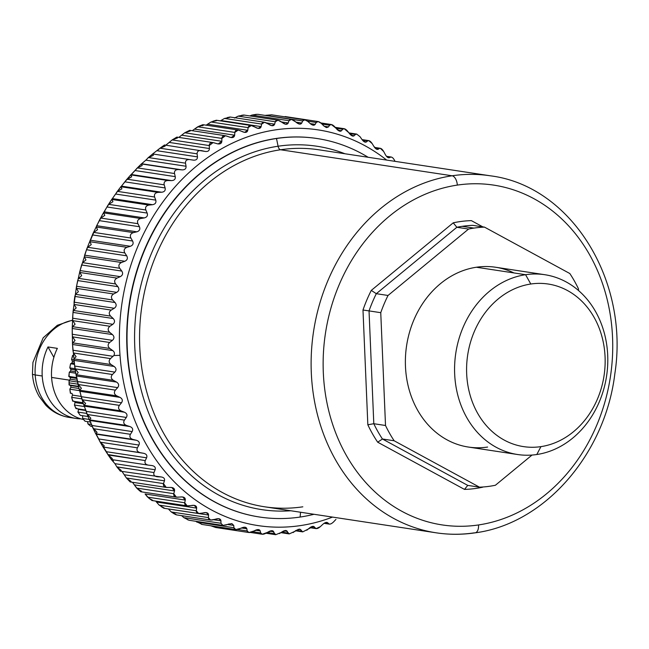 <?xml version="1.0" encoding="UTF-8"?>
<svg xmlns="http://www.w3.org/2000/svg" width="649" height="649" viewBox="0 0 649 649"><rect width="100%" height="100%" fill="white"/><g stroke="black" fill="none" stroke-linecap="round" stroke-linejoin="round"><path stroke-width="0.97" d="M71.585 359.53L72.428 361.242A57.428 48.164 98.6 0 0 72.015 362.937L70.563 363.756A60.041 50.354 98.6 0 0 69.816 367.91L70.871 369.289A57.428 48.164 98.6 0 0 70.668 371.017L69.297 372.226A60.041 50.354 98.6 0 0 69.054 376.436L70.287 377.45A57.428 48.164 98.6 0 0 70.295 379.178L69.062 380.76A60.041 50.354 98.6 0 0 69.159 382.845A60.041 50.354 98.6 0 0 69.321 384.938L78.488 386.325L69.321 384.938L78.594 386.763L70.692 385.563A57.428 48.164 98.6 0 0 70.903 387.266L79.016 388.5L70.903 387.266L69.849 389.189L79.559 390.657L69.849 389.189A60.041 50.354 98.6 0 0 70.611 393.245L72.071 393.472A57.428 48.164 98.6 0 0 72.485 395.103L81.255 396.434L72.485 395.103L71.658 397.334L81.855 398.875L71.658 397.334A60.041 50.354 98.6 0 0 72.907 401.187L83.048 402.729L72.907 401.187A60.041 50.354 -81.4 0 1 71.658 397.334L72.485 395.103A57.428 48.164 -81.4 0 1 72.071 393.472L70.611 393.245A60.041 50.354 -81.4 0 1 69.849 389.189L70.903 387.266A57.428 48.164 -81.4 0 1 70.692 385.563L69.321 384.938A60.041 50.354 -81.4 0 1 69.159 382.845L77.994 384.184L69.159 382.845A60.041 50.354 -81.4 0 1 69.062 380.76L77.531 382.05L69.062 380.76L70.295 379.178L77.328 380.249L70.295 379.178A57.428 48.164 -81.4 0 1 70.287 377.45L77.069 378.481L70.287 377.45L69.054 376.436L76.882 377.621L69.054 376.436A60.041 50.354 -81.4 0 1 69.297 372.226L75.771 373.207L69.297 372.226L70.668 371.017L75.527 371.755L70.668 371.017A57.428 48.164 -81.4 0 1 70.871 369.289L75.219 369.946L70.871 369.289L69.816 367.91L75.033 368.697L69.816 367.91A60.041 50.354 -81.4 0 1 70.563 363.756L74.586 364.365L70.563 363.756L72.015 362.937L74.497 363.31L72.015 362.937A57.428 48.164 -81.4 0 1 72.428 361.242L74.213 361.517L72.428 361.242L71.585 359.53L73.816 359.871L71.585 359.53A60.041 50.354 -81.4 0 1 72.826 355.514L73.507 355.19L72.826 355.514A60.041 50.354 98.6 0 0 71.585 359.53L72.574 355.409M89.156 419.441L82.674 418.459L82.626 415.701L82.674 418.459L89.156 419.441M80.273 415.344L87.972 416.512L80.273 415.344A60.041 50.354 -81.4 0 1 78.131 412.115L86.779 413.429L78.131 412.115L78.424 409.414L85.968 410.557L78.424 409.414A57.428 48.164 -81.4 0 1 78.131 408.902A57.428 48.164 98.6 0 0 78.424 409.414L78.131 412.115A60.041 50.354 98.6 0 0 80.273 415.344L77.815 411.904M76.144 408.602L85.855 410.079L76.144 408.602A60.041 50.354 -81.4 0 1 74.432 405.025L84.581 406.566L74.432 405.025L75.008 402.542L83.397 403.808L75.008 402.542A57.428 48.164 -81.4 0 1 74.57 401.439A57.428 48.164 98.6 0 0 75.008 402.542L74.432 405.025A60.041 50.354 98.6 0 0 76.144 408.602L76.817 408.164M90.828 426.263L92.28 426.482L90.828 426.263A60.041 50.354 -81.4 0 1 87.972 423.927L91.687 424.487L87.972 423.927L87.485 421.615L87.972 423.927A60.041 50.354 98.6 0 0 90.828 426.263L90.544 426.044M85.197 421.266L90.844 422.126L85.197 421.266A60.041 50.354 -81.4 0 1 82.674 418.459A60.041 50.354 98.6 0 0 85.197 421.266L84.938 420.998M69.062 384.938L69.062 380.76M69.054 376.436L69.565 377.061M68.778 376.477L69.297 372.226M69.816 367.91L70.563 363.756M73.507 355.19L72.826 355.514M84.97 421.177L82.674 418.459M75.901 408.513L74.432 405.025M72.907 401.187L73.588 401.017M72.656 401.114L71.658 397.334M70.36 393.205L69.849 389.189M70.611 393.245L71.268 393.351M69.321 384.938L69.922 385.303M90.633 426.19L87.972 423.927M271.509 114.816L265.238 115.433L302.669 120.949L301.769 123.018L299.497 124.097L291.458 119.408L288.992 120.722L288.213 122.961L285.698 124.267L277.991 120.203L275.29 121.761L274.649 124.162L271.882 125.711L264.573 122.255L261.636 124.073L261.141 126.612L258.132 128.421L251.293 125.541L248.121 127.626L247.78 130.303L244.527 132.38L238.232 130.043L234.833 132.42L234.654 135.203L231.166 137.564L225.463 135.738L221.844 138.407L221.844 141.295L218.121 143.948L213.075 142.585L209.246 145.563L209.424 148.532C209.303 150.852 207.85 151.817 205.06 151.412L164.505 144.995L165.154 146.09L159.743 148.394L164.448 145.011L164.862 145.311L164.457 145.003L164.862 145.311M257.734 114.297L251.893 115.092L249.849 115.936L251.893 115.092L288.992 120.722L251.893 115.092L256.387 114.313M244.121 115.165L238.183 116.13L234.443 118.061L238.183 116.13L275.29 121.761L238.183 116.13L243.91 115.035L277.991 120.203M229.6 117.437L224.53 118.443L220.944 120.519L261.141 126.612L220.944 120.519L224.53 118.443L261.636 124.073L224.53 118.443L229.6 117.437M216.028 120.527L211.022 122.004L207.583 124.202L247.78 130.303L207.583 124.202L211.022 122.004L248.121 127.626L211.022 122.004L216.75 120.6M203.332 125.192L202.642 124.868L203.332 125.192L198.959 126.206L194.457 129.11L234.654 135.203L194.457 129.11L197.726 126.79L234.833 132.42L197.726 126.79L203.332 125.192L202.642 124.868L202.829 125.833M189.532 130.417L190.206 130.993L184.746 132.777L178.832 137.393L181.647 135.195L221.844 141.295L181.647 135.195L184.746 132.777L221.844 138.407L184.746 132.777L190.206 130.993L189.532 130.417L189.808 131.163M225.463 135.738L189.711 130.319L184.746 132.777M213.075 142.585L176.885 137.101L177.453 137.977L176.812 137.117L172.139 139.933L165.811 145.189L169.227 142.431L209.424 148.532L169.227 142.431L172.139 139.933L209.246 145.563L172.139 139.933L177.453 137.977L172.139 139.933M148.402 157.553L185.5 163.175L148.402 157.553L145.855 160.157L148.402 157.553L153.375 155.289L152.645 153.951L160.003 148.207L157.269 150.771L197.466 156.871C197.499 159.265 196.103 160.352 193.288 160.133L152.645 153.951L153.375 155.289L147.826 158.015L152.645 153.951L189.751 159.581C186.75 159.378 185.338 160.579 185.5 163.175L186.052 166.258C186.231 168.708 184.916 169.916 182.093 169.884L178.524 169.567C175.514 169.567 174.183 170.89 174.508 173.534L175.254 176.642C175.587 179.124 174.346 180.446 171.531 180.609L167.945 180.519C164.943 180.722 163.694 182.158 164.189 184.835L165.13 187.95C165.625 190.465 164.465 191.893 161.666 192.234L158.088 192.38C155.103 192.777 153.951 194.319 154.616 197.012L155.752 200.119C156.401 202.642 155.338 204.167 152.564 204.695L149.002 205.076C146.057 205.668 145.003 207.307 145.83 209.992L147.169 213.075C147.972 215.59 147.015 217.204 144.281 217.918L140.752 218.518C137.856 219.297 136.907 221.025 137.904 223.694L139.438 226.728C140.403 229.235 139.551 230.922 136.874 231.807L133.386 232.626C130.546 233.599 129.711 235.4 130.887 238.029L132.607 241.014C133.726 243.48 132.988 245.233 130.376 246.287L126.953 247.326C124.186 248.47 123.472 250.336 124.811 252.923L126.717 255.82C127.999 258.237 127.366 260.054 124.827 261.263L121.493 262.512C118.799 263.827 118.207 265.749 119.708 268.272L121.801 271.071C123.237 273.432 122.726 275.29 120.276 276.652L117.031 278.096C114.435 279.581 113.973 281.536 115.627 283.978L117.899 286.671C119.481 288.951 119.1 290.849 116.739 292.35L113.599 293.989C111.109 295.62 110.776 297.607 112.585 299.952L115.027 302.523C116.755 304.714 116.495 306.628 114.248 308.267L111.222 310.084C108.845 311.853 108.643 313.856 110.606 316.104L113.202 318.521C115.068 320.606 114.938 322.537 112.804 324.305L109.908 326.277C107.653 328.175 107.588 330.187 109.689 332.312L112.439 334.576C114.435 336.555 114.435 338.478 112.423 340.352L109.665 342.485C107.556 344.497 107.612 346.501 109.851 348.489L112.739 350.59C114.557 352.001 114.914 353.656 113.818 355.555L110.508 358.597C108.529 360.714 108.724 362.694 111.093 364.543L114.11 366.458C116.349 368.17 116.601 370.052 114.865 372.112L112.415 374.505C110.59 376.72 110.914 378.667 113.397 380.363L116.536 382.083C118.881 383.648 119.254 385.498 117.664 387.631L115.384 390.13C113.713 392.418 114.167 394.324 116.755 395.849L120 397.375C122.442 398.778 122.945 400.587 121.493 402.778L119.392 405.365C117.883 407.71 118.467 409.56 121.144 410.914L124.478 412.229C127.009 413.478 127.634 415.214 126.336 417.453L124.421 420.122C123.067 422.507 123.772 424.292 126.539 425.468L129.954 426.563C132.566 427.642 133.296 429.314 132.161 431.577L130.433 434.303C129.248 436.72 130.076 438.424 132.907 439.414L136.387 440.282C139.064 441.182 139.908 442.772 138.927 445.06L137.385 447.818C136.371 450.252 137.312 451.866 140.208 452.661L143.737 453.31C146.463 454.032 147.42 455.533 146.601 457.813L145.254 460.595C144.411 463.021 145.457 464.538 148.402 465.138L152.174 465.584M141.896 163.783L182.093 169.884L141.417 163.937L145.855 160.157L141.417 163.937L142.196 165.519L137.401 167.904L130.838 174.897L131.69 176.715L126.101 180.211L120.982 186.75L121.915 188.802L117.51 191.382L112.366 198.602L111.896 199.446L112.926 201.717L108.732 204.362L107.596 205.806L103.653 212.888L104.797 215.371L100.806 218.064L99.686 219.67L92.718 234.119L86.723 249.062L79.957 270.966L76.444 286.68L73.021 311.991L72.226 328.045L72.493 344.043L74.757 366.961L75.316 368.883L78.213 372.623L76.298 374.733L76.339 375.982L78.278 384.508L81.393 388.272L79.649 390.219L81.628 398.113L82.293 399.743L85.619 403.516L84.046 405.292L84.281 406.128L87.315 414.492L90.86 418.248L89.44 419.838L92.718 427.553L97.09 432.396L95.809 433.783L100.287 442.196L104.262 445.863L103.11 447.039L108.148 454.965L112.334 458.559L111.295 459.516L114.93 463.662L116.869 466.923L121.258 470.42L120.39 471.182L161.625 477.015M131.333 174.508L130.838 174.897L167.945 180.519L130.838 174.897L131.333 174.508L171.531 180.609L131.333 174.508L135.057 170.541L175.254 176.642L135.057 170.541L137.401 167.904L174.508 173.534L137.401 167.904L142.196 165.519L141.417 163.937L178.524 169.567L141.417 163.937M121.468 186.141L120.982 186.75L158.088 192.38L120.982 186.75L121.468 186.141L161.666 192.234L121.468 186.141L124.933 181.85L165.13 187.95L124.933 181.85L127.09 179.205L164.189 184.835L127.09 179.205L131.69 176.715L130.838 174.897M112.366 198.602L111.896 199.446L149.002 205.076L111.896 199.446L112.366 198.602L152.564 204.695L112.366 198.602L115.554 194.019L155.752 200.119L115.554 194.019L117.51 191.382L154.616 197.012L117.51 191.382L121.915 188.802L120.982 186.75M104.083 211.817L103.653 212.888L140.752 218.518L103.653 212.888L104.083 211.817L144.281 217.918L104.083 211.817L106.971 206.974L147.169 213.075L106.971 206.974L108.732 204.362L145.83 209.992L108.732 204.362L112.926 201.717L111.896 199.446M90.179 240.187L130.376 246.287L90.179 240.187L89.854 241.696L93.781 232.407L97.561 229.681L96.287 227.004L96.669 225.706L96.287 227.004L97.561 229.681L93.781 232.407L92.718 234.119M89.854 241.696L91.266 244.559L87.704 247.293L86.512 249.727L126.717 255.82L86.512 249.727L87.704 247.293L124.811 252.923L87.704 247.293L91.266 244.559L89.854 241.696L126.953 247.326L89.854 241.696M84.63 255.171L84.386 256.882L85.952 259.916L82.61 262.642L81.604 264.979L121.801 271.071L81.604 264.979L82.61 262.642L119.708 268.272L82.61 262.642L85.952 259.916L84.386 256.882L121.493 262.512L84.386 256.882L84.63 255.171L124.827 261.263L84.63 255.171L86.512 249.727M80.078 270.56L79.924 272.475L81.66 275.655L78.529 278.348L77.702 280.571L117.899 286.671L77.702 280.571L78.529 278.348L115.627 283.978L78.529 278.348L81.66 275.655L79.924 272.475L117.031 278.096L79.924 272.475L80.078 270.56L120.276 276.652L80.078 270.56L81.604 264.979M76.541 286.258L76.493 288.359L78.399 291.685L75.487 294.33L74.822 296.423L115.027 302.523L74.822 296.423L75.487 294.33L112.585 299.952L75.487 294.33L78.399 291.685L76.493 288.359L113.599 293.989L76.493 288.359L76.541 286.258L116.739 292.35L76.541 286.258L77.702 280.571M74.051 302.174L74.116 304.454L76.209 307.902L73.499 310.473L73.004 312.42L113.202 318.521L73.004 312.42L73.499 310.473L110.606 316.104L73.499 310.473L76.209 307.902L74.116 304.454L111.222 310.084L74.116 304.454L74.051 302.174L114.248 308.267L74.051 302.174L74.822 296.423M72.607 318.205L72.802 320.655L75.089 324.2L72.591 326.682L72.242 328.483L112.439 334.576L72.242 328.483L72.591 326.682L109.689 332.312L72.591 326.682L75.089 324.2L72.802 320.655L109.908 326.277L72.802 320.655L72.607 318.205L112.804 324.305L72.607 318.205L73.004 312.42M72.226 334.259L72.566 336.855L75.049 340.49L72.753 342.867L72.542 344.489L112.739 350.59L72.542 344.489L72.753 342.867L109.851 348.489L72.753 342.867L75.049 340.49L72.566 336.855L109.665 342.485L72.566 336.855L72.226 334.259L112.423 340.352L72.226 334.259L72.242 328.483M72.915 350.225L73.402 352.967L76.095 356.666L73.986 358.913L73.913 360.357L114.11 366.458L73.913 360.357L73.986 358.913L111.093 364.543L73.986 358.913L76.095 356.666L73.402 352.967L110.508 358.597L73.402 352.967L72.915 350.225L113.113 356.325L72.915 350.225L72.542 344.489M76.298 374.733L76.339 375.982L116.536 382.083L76.339 375.982L76.298 374.733L113.397 380.363L76.298 374.733L78.213 372.623L75.316 368.883L112.415 374.505L75.316 368.883L74.667 366.02L114.865 372.112L74.667 366.02L73.913 360.357M79.649 390.219L79.803 391.274L120 397.375L79.803 391.274L79.649 390.219L116.755 395.849L79.649 390.219L81.393 388.272L78.278 384.508L115.384 390.13L78.278 384.508L77.466 381.531L117.664 387.631L77.466 381.531L76.339 375.982M84.046 405.292L84.281 406.128L124.478 412.229L84.281 406.128L84.046 405.292L121.144 410.914L84.046 405.292L85.619 403.516L82.293 399.743L119.392 405.365L82.293 399.743L81.295 396.677L121.493 402.778L81.295 396.677L79.803 391.274M89.44 419.838L89.757 420.463L129.954 426.563L89.757 420.463L89.44 419.838L126.539 425.468L89.44 419.838L90.86 418.248L87.315 414.492L124.421 420.122L87.315 414.492L86.139 411.361L126.336 417.453L86.139 411.361L84.281 406.128M95.809 433.783L136.387 440.282L96.19 434.181L132.907 439.414L95.809 433.783L97.09 432.396L93.326 428.673L130.433 434.303L93.326 428.673L91.963 425.476L132.161 431.577L91.963 425.476L89.757 420.463M103.11 447.039L143.737 453.31L103.11 447.039L140.208 452.661L103.11 447.039L104.262 445.863L100.287 442.196L137.385 447.818L100.287 442.196L98.729 438.959L138.927 445.06L98.729 438.959L96.19 434.181M111.279 459.5L107.839 454.527L145.254 460.595L108.148 454.965L106.404 451.712L146.601 457.813L106.404 451.712L103.54 447.21M112.285 459.67L113.413 460.855M120.803 470.858L120.325 471.142L116.812 466.85L153.975 472.545C153.294 474.963 154.446 476.366 157.423 476.772C154.446 476.366 153.294 474.963 153.975 472.545L116.869 466.923L114.93 463.662L155.127 469.762L153.975 472.545L155.127 469.762L114.93 463.662M126.393 477.98L163.499 483.602L126.393 477.98L130.984 481.371L126.393 477.98L122.004 471.425L126.393 477.98L130.173 481.915M130.619 481.331L130.246 481.947L166.217 487.407L171.823 487.488L174.524 490.96L173.762 493.694L176.374 497.15L182.718 496.956L185.281 500.071L184.714 502.764L187.188 505.871L194.238 505.336L196.655 508.126L196.274 510.747L198.618 513.521L206.309 512.605L208.572 515.063L168.375 508.962L171.279 511.964L174.005 513.74L175.903 514.219L171.279 511.964L208.378 517.594L210.576 520.044L218.859 518.689L220.96 520.839L220.952 523.272L222.996 525.406L231.815 523.573L233.754 525.422L233.916 527.734L235.798 529.576L245.095 527.223L246.855 528.789L247.188 530.963L248.908 532.529L258.61 529.608L260.2 530.914L260.687 532.943L262.237 534.241L272.288 530.712L275.711 534.703L286.039 530.541L289.243 533.916L299.781 529.089L302.75 531.88L313.418 526.363L316.152 528.619L320.298 526.672L322.813 524.327C324.906 522.526 326.496 521.991 327.575 522.705L329.359 524.132M134.327 484.86L137.393 488.786L141.441 491.334L140.655 491.561L141.441 491.334L136.663 488.072L173.762 493.694L136.663 488.072L134.327 484.86L174.524 490.96L134.327 484.86L132.51 482.296M147.607 497.134L184.714 502.764L147.607 497.134L145.084 493.978L148.897 498.237L152.572 500.249L150.941 499.519M156.458 502.026L159.175 505.117L164.311 508.07L159.175 505.117L196.274 510.747L159.175 505.117L156.458 502.026L196.655 508.126L156.458 502.026L155.728 501.101M181.631 515.655L183.845 517.642L189.11 520.271L183.845 517.642L220.952 523.272L183.845 517.642L181.631 515.655M235.798 529.576L202.301 524.497L195.714 521.269L202.253 524.489M215.582 527.467L210.82 525.787L215.752 527.499M168.375 508.962L208.572 515.063L208.378 517.594L171.279 511.964L168.342 508.921M151.842 500.233L152.572 500.249M145.084 493.978L185.281 500.071L145.084 493.978M141.133 490.814L140.655 491.561L141.441 491.334M189.11 520.271L222.996 525.406L220.952 523.272L220.96 520.839L213.505 519.711L220.96 520.839C220.717 518.957 219.216 518.308 216.45 518.892L213.01 519.841C210.057 520.433 208.516 519.687 208.378 517.594L208.572 515.063C208.467 513.083 207.015 512.296 204.224 512.694L200.719 513.424C197.742 513.821 196.258 512.929 196.274 510.747L196.655 508.126C196.696 506.058 195.308 505.133 192.493 505.352L188.948 505.863C185.947 506.058 184.535 505.027 184.714 502.764L185.281 500.071C185.468 497.937 184.154 496.883 181.331 496.915L177.761 497.191C174.759 497.191 173.421 496.023 173.762 493.694L174.524 490.96C174.873 488.762 173.632 487.586 170.817 487.423L167.231 487.472C164.238 487.269 162.988 485.979 163.499 483.602L164.448 480.836C164.951 478.597 163.808 477.299 161.001 476.95C163.808 477.299 164.951 478.597 164.448 480.836L124.251 474.735L164.448 480.836L163.499 483.602L166.217 487.407M120.325 471.142L121.258 470.42L116.869 466.923M151.963 465.552C154.73 466.096 155.784 467.491 155.127 469.762C155.784 467.491 154.73 466.096 151.963 465.552L148.402 465.138C145.457 464.538 144.411 463.021 145.254 460.595L146.601 457.813C147.42 455.533 146.463 454.032 143.737 453.31L140.208 452.661C137.312 451.866 136.371 450.252 137.385 447.818L138.927 445.06C139.908 442.772 139.064 441.182 136.387 440.282L132.907 439.414C130.076 438.424 129.248 436.72 130.433 434.303L132.161 431.577C133.296 429.314 132.566 427.642 129.954 426.563L126.539 425.468C123.772 424.292 123.067 422.507 124.421 420.122L126.336 417.453C127.634 415.214 127.009 413.478 124.478 412.229L121.144 410.914C118.467 409.56 117.883 407.71 119.392 405.365L121.493 402.778C122.945 400.587 122.442 398.778 120 397.375L116.755 395.849C114.167 394.324 113.713 392.418 115.384 390.13L117.664 387.631C119.254 385.498 118.881 383.648 116.536 382.083L113.397 380.363C110.914 378.667 110.59 376.72 112.415 374.505L114.865 372.112C116.601 370.052 116.349 368.17 114.11 366.458L111.093 364.543C108.724 362.694 108.529 360.714 110.508 358.597L113.818 355.555L120.008 355.303A200.127 167.84 98.6 0 0 332.523 517.091A200.127 167.84 -81.4 0 1 120.008 355.303L113.818 355.555C114.914 353.656 114.557 352.001 112.739 350.59L109.851 348.489C107.612 346.501 107.556 344.497 109.665 342.485L112.423 340.352C114.435 338.478 114.435 336.555 112.439 334.576L109.689 332.312C107.588 330.187 107.653 328.175 109.908 326.277L112.804 324.305C114.938 322.537 115.068 320.606 113.202 318.521L110.606 316.104C108.643 313.856 108.845 311.853 111.222 310.084L114.248 308.267C116.495 306.628 116.755 304.714 115.027 302.523L112.585 299.952C110.776 297.607 111.109 295.62 113.599 293.989L116.739 292.35C119.1 290.849 119.481 288.951 117.899 286.671L115.627 283.978C113.973 281.536 114.435 279.581 117.031 278.096L120.276 276.652C122.726 275.29 123.237 273.432 121.801 271.071L119.708 268.272C118.207 265.749 118.799 263.827 121.493 262.512L124.827 261.263C127.366 260.054 127.999 258.237 126.717 255.82L124.811 252.923C123.472 250.336 124.186 248.47 126.953 247.326L130.376 246.287C132.988 245.233 133.726 243.48 132.607 241.014L92.409 234.914L132.607 241.014L130.887 238.029L93.781 232.407L130.887 238.029C129.711 235.4 130.546 233.599 133.386 232.626L96.287 227.004L133.386 232.626L136.874 231.807L96.669 225.706L136.874 231.807C139.551 230.922 140.403 229.235 139.438 226.728L99.24 220.636L139.438 226.728L137.904 223.694L100.806 218.064L137.904 223.694C136.907 221.025 137.856 219.297 140.752 218.518L144.281 217.918C147.015 217.204 147.972 215.59 147.169 213.075L145.83 209.992C145.003 207.307 146.057 205.668 149.002 205.076L152.564 204.695C155.338 204.167 156.401 202.642 155.752 200.119L154.616 197.012C153.951 194.319 155.103 192.777 158.088 192.38L161.666 192.234C164.465 191.893 165.625 190.465 165.13 187.95L164.189 184.835C163.694 182.158 164.943 180.722 167.945 180.519L171.531 180.609C174.346 180.446 175.587 179.124 175.254 176.642L174.508 173.534C174.183 170.89 175.514 169.567 178.524 169.567L182.093 169.884C184.916 169.916 186.231 168.708 186.052 166.258L145.855 160.157L186.052 166.258L185.5 163.175C185.338 160.579 186.75 159.378 189.751 159.581L193.288 160.133C196.103 160.352 197.499 159.265 197.466 156.871L157.269 150.771M147.964 465.073L111.344 459.524M108.148 454.965L112.334 458.559L111.32 459.524L148.402 465.138M96.669 225.706L100.806 218.064L104.797 215.371L103.653 212.888M160.003 148.207L197.101 153.837L197.466 156.871L197.101 153.837L160.003 148.207L165.154 146.09L164.457 145.003M201.563 150.633C198.586 150.227 197.101 151.298 197.101 153.837C197.101 151.298 198.586 150.227 201.563 150.633L205.06 151.412C207.85 151.817 209.303 150.852 209.424 148.532L209.246 145.563C209.392 143.096 210.941 142.172 213.878 142.772L217.318 143.77C220.084 144.362 221.585 143.534 221.844 141.295L221.844 138.407C222.145 136.039 223.735 135.243 226.631 136.039L230.006 137.263C232.715 138.042 234.265 137.353 234.654 135.203L234.833 132.42C235.271 130.149 236.909 129.508 239.741 130.498L243.026 131.934C245.679 132.883 247.269 132.339 247.78 130.303L248.121 127.626C248.697 125.476 250.36 124.989 253.126 126.157L256.306 127.796C258.894 128.932 260.509 128.534 261.141 126.612L261.636 124.073C262.334 122.044 264.021 121.712 266.698 123.067L269.773 124.9C272.28 126.198 273.902 125.955 274.649 124.162L266.447 122.921L274.649 124.162L275.29 121.761C276.101 119.878 277.796 119.7 280.384 121.225L283.329 123.245C285.747 124.705 287.369 124.608 288.213 122.961L281.406 121.931L288.213 122.961L288.992 120.722C289.908 118.986 291.612 118.97 294.094 120.657L296.893 122.856C299.213 124.462 300.836 124.519 301.769 123.018L295.993 122.142L301.769 123.018L302.669 120.949L265.571 115.327L271.647 114.832M205.482 151.485L205.06 151.412M176.779 137.142L177.12 137.677M192.315 130.709L194.457 129.11M206.212 125.184L207.583 124.202M220.433 120.86L220.944 120.519M307.74 121.363L304.892 119.862L302.669 120.949C303.683 119.384 305.371 119.521 307.74 121.363L310.392 123.724L307.74 121.363M315.219 124.34L313.199 125.208L310.392 123.724C312.599 125.476 314.205 125.679 315.219 124.34L310.246 123.586L315.219 124.34L316.233 122.458L315.219 124.34M307.456 121.12L316.233 122.458L307.456 121.12M321.239 123.334L318.221 121.574L316.233 122.458C317.329 121.055 318.992 121.347 321.239 123.334L323.737 125.841L321.239 123.334M391.298 157.042L390.657 157.115C391.988 156.855 393.318 158.023 394.657 160.603L394.998 161.341L394.657 160.603C393.318 158.023 391.988 156.855 390.657 157.115L386.658 156.506L390.657 157.115L389.262 157.723L387.859 157.512L389.262 157.723C388.021 157.991 386.707 156.936 385.319 154.559L383.705 151.542L380.322 148.297L374.822 147.737L379.478 148.443L378.107 149.278L376.193 148.994L378.107 149.278L377.247 149.424L373.946 146.512L372.145 143.559L368.762 140.63L362.393 140.07L367.707 140.874L366.377 141.936L363.919 141.563L366.377 141.936L365.298 142.188L362.028 139.576L360.041 136.712L356.699 134.083L355.417 134.457L349.446 133.556L355.417 134.457L354.143 135.738L351.101 135.276L354.143 135.738L352.837 136.112L344.205 128.713L342.688 129.232L335.963 128.21L342.688 129.232L341.488 130.717L337.829 130.165L341.488 130.717L339.954 131.236L331.347 124.535L329.603 125.216L321.961 124.056L329.603 125.216L328.491 126.912L324.184 126.263L328.491 126.912L326.707 127.593L323.737 125.841L326.131 127.447M335.939 519.427L333.594 521.885L335.939 519.427M328.678 523.808C329.838 524.538 331.469 523.897 333.594 521.885C331.469 523.897 329.838 524.538 328.678 523.808L324.346 523.151L328.678 523.808L327.575 522.705L325.912 522.453L327.575 522.705C326.496 521.991 324.906 522.526 322.813 524.327L320.298 526.672C318.051 528.57 316.379 529.065 315.292 528.14L310.303 527.386L315.292 528.14L314.286 526.834L312.104 526.501L314.286 526.834C313.28 525.941 311.674 526.339 309.459 528.018L306.79 530.233M326.885 522.38L327.575 522.705M296.074 530.387L301.72 531.239L296.074 530.387M298.078 529.316L300.828 529.73L298.078 529.316M281.698 532.115L288.034 533.08L281.698 532.115M283.913 530.874L287.272 531.385L283.913 530.874M267.153 532.561L274.332 533.648L267.153 532.561M269.708 531.174L273.7 531.782L269.708 531.174M252.493 531.701L260.687 532.943L252.493 531.701M255.552 530.209L260.2 530.914L255.552 530.209M237.502 529.495L247.188 530.963L237.502 529.495M241.493 527.978L246.855 528.789L241.493 527.978M196.809 522.112L233.916 527.734L196.809 522.112M227.483 524.473L233.754 525.422L227.483 524.473M360.041 136.712L362.028 139.576C363.708 141.79 365.16 142.577 366.377 141.936L367.707 140.874C369.005 140.225 370.482 141.117 372.145 143.559L373.946 146.512C375.487 148.816 376.874 149.732 378.107 149.278L379.478 148.443C380.793 147.988 382.204 149.027 383.705 151.542L385.319 154.559C386.707 156.936 388.021 157.991 389.262 157.723L388.613 157.796M42.226 376.006A49.162 41.228 98.6 0 0 76.16 418.475A49.162 41.228 98.6 0 0 80.898 418.865A49.162 41.228 -81.4 0 1 42.226 376.006L35.192 374.944L42.226 376.006A49.162 41.228 -81.4 0 1 47.985 346.947A49.162 41.228 98.6 0 0 42.226 376.006M83.429 419.505A49.162 41.228 -81.4 0 1 51.596 377.434L69.045 380.079L51.596 377.434A49.162 41.228 -81.4 0 1 57.355 348.367L47.985 346.947L53.867 357.339L47.985 346.947L57.355 348.367A49.162 41.228 98.6 0 0 51.596 377.434A49.162 41.228 98.6 0 0 83.429 419.505M76.16 418.475L69.135 417.404A49.162 41.228 -81.4 0 1 35.192 374.944A49.162 41.228 -81.4 0 1 72.477 320.355A49.162 41.228 98.6 0 0 35.192 374.944A49.162 41.228 98.6 0 0 69.135 417.404C60.081 415.936 52.301 411.864 45.787 405.187L39.183 396.442C35.216 389.546 32.977 382.018 32.45 373.856A17.401 2.369 -3.6 0 0 35.192 374.944A17.401 2.369 176.4 0 1 32.45 373.856L32.937 362.418L43.175 337.805L57.315 325.303L72.493 320.111M301.72 531.239L300.828 529.73M299.757 529.081L295.952 530.468L293.137 532.545M288.034 533.08L287.272 531.385C286.436 530.168 284.806 530.265 282.38 531.669L279.427 533.583M274.332 533.648L273.7 531.782C272.961 530.403 271.339 530.355 268.824 531.612L265.749 533.348C263.064 534.671 261.369 534.533 260.687 532.943L260.2 530.914C259.576 529.397 257.969 529.186 255.373 530.29L252.185 531.847C249.411 532.991 247.748 532.699 247.188 530.963L246.855 528.789C246.352 527.142 244.77 526.785 242.109 527.718L238.816 529.081C235.976 530.055 234.338 529.6 233.916 527.734L233.754 525.422M229.105 523.913L225.73 525.073M161.001 476.95L157.423 476.772M328.491 126.912L329.603 125.216C330.763 124 332.402 124.446 334.511 126.563L336.847 129.208C338.802 131.22 340.352 131.723 341.488 130.717L342.688 129.232C343.913 128.194 345.503 128.794 347.466 131.033L349.633 133.791C351.458 135.917 352.959 136.558 354.143 135.738L355.417 134.457M389.262 157.723L390.657 157.115M386.674 160.084A200.127 167.84 98.6 0 0 204.8 159.646A200.127 167.84 98.6 0 0 120.008 355.303A200.127 167.84 -81.4 0 1 204.8 159.646A200.127 167.84 -81.4 0 1 386.674 160.084M276.198 138.448A191.423 160.538 98.6 0 0 126.936 327.737A191.423 160.538 98.6 0 0 259.462 517.01A191.423 160.538 -81.4 0 1 259.308 516.985A191.423 160.538 -81.4 0 1 126.936 327.648A191.423 160.538 -81.4 0 1 276.198 138.448L276.506 138.497A191.423 160.538 98.6 0 0 127.245 327.696A191.423 160.538 98.6 0 0 259.608 517.034A191.423 160.538 98.6 0 0 300.13 517.05A191.423 160.538 98.6 0 0 313.986 514.284A191.423 160.538 -81.4 0 1 300.13 517.05A191.423 160.538 -81.4 0 1 127.447 351.693A191.423 160.538 -81.4 0 1 276.506 138.497L276.198 138.448A191.423 160.538 -81.4 0 1 316.72 138.472A191.423 160.538 -81.4 0 1 316.874 138.488A191.423 160.538 98.6 0 0 276.198 138.448M368.137 157.269A191.423 160.538 98.6 0 0 317.028 138.513A191.423 160.538 98.6 0 0 276.506 138.497L278.08 146.228A183.772 154.121 98.6 0 0 134.7 345.025A183.772 154.121 98.6 0 0 290.768 510.763A183.772 154.121 -81.4 0 1 134.7 345.025A183.772 154.121 -81.4 0 1 278.08 146.228L276.506 138.497A191.423 160.538 -81.4 0 1 368.137 157.269M300.544 512.239L300.13 517.05L300.544 512.239M436.169 532.813A180.552 151.42 98.6 0 0 474.387 532.837A8.705 4.592 -98.5 0 0 475.133 532.837A8.705 4.592 -98.5 0 0 478.54 524.944A171.847 144.127 98.6 0 0 612.348 333.545A171.847 144.127 98.6 0 0 457.326 185.095A8.705 4.592 -98.5 0 0 452.102 175.782A8.705 4.592 81.5 0 1 457.326 185.095A171.847 144.127 98.6 0 0 323.518 376.493A171.847 144.127 98.6 0 0 478.54 524.944A8.705 4.592 81.5 0 1 475.133 532.837C462.072 534.768 449.084 534.768 436.169 532.813A180.552 151.42 -81.4 0 1 311.325 354.232A180.552 151.42 -81.4 0 1 452.102 175.782A180.552 151.42 -81.4 0 1 490.328 175.806A180.552 151.42 98.6 0 0 452.102 175.782L280.546 149.757L452.102 175.782A180.552 151.42 98.6 0 0 311.325 354.232A180.552 151.42 98.6 0 0 436.169 532.813L264.605 506.788A180.552 151.42 -81.4 0 1 139.762 328.207A180.552 151.42 -81.4 0 1 280.546 149.757A180.552 151.42 -81.4 0 1 318.764 149.781A180.552 151.42 98.6 0 0 280.546 149.757A4.348 2.296 81.5 0 1 278.08 146.228A183.772 154.121 -81.4 0 1 344.919 153.748A183.772 154.121 98.6 0 0 278.08 146.228A4.348 2.296 -98.5 0 0 280.546 149.757A180.552 151.42 98.6 0 0 139.762 328.207A180.552 151.42 98.6 0 0 264.605 506.788A180.552 151.42 98.6 0 0 302.832 506.812M478.54 524.944A171.847 144.127 -81.4 0 1 323.518 376.493A171.847 144.127 -81.4 0 1 457.326 185.095A171.847 144.127 -81.4 0 1 612.348 333.545A171.847 144.127 -81.4 0 1 478.54 524.944M482.637 487.212L482.637 487.212A134.87 113.113 -81.4 0 1 464.489 489.403A134.87 113.113 98.6 0 0 482.637 487.212L482.572 487.018M482.856 226.882L471.377 220.636A134.87 113.113 98.6 0 0 459.606 221.666A134.87 113.113 98.6 0 0 453.229 222.826L371.285 290.395A134.87 113.113 98.6 0 0 362.986 310.011L367.837 424.779A134.87 113.113 98.6 0 0 377.694 442.204L464.489 489.403L377.694 442.204A134.87 113.113 -81.4 0 1 367.837 424.779L362.986 310.011A134.87 113.113 -81.4 0 1 371.285 290.395L453.229 222.826A134.87 113.113 -81.4 0 1 459.606 221.666A134.87 113.113 -81.4 0 1 471.377 220.636L482.856 226.882M456.864 227.272L453.229 222.826L456.864 227.272L376.315 293.689A130.514 109.462 98.6 0 0 369.038 310.903L362.986 310.011L369.038 310.903L373.8 423.716L367.837 424.779L373.8 423.716A130.514 109.462 98.6 0 0 382.448 439L377.694 442.204L382.448 439L467.759 485.395L464.489 489.403L467.759 485.395L382.448 439A130.514 109.462 -81.4 0 1 373.8 423.716L369.038 310.903A130.514 109.462 -81.4 0 1 376.315 293.689L456.864 227.272A130.514 109.462 -81.4 0 1 462.218 226.323A130.514 109.462 98.6 0 0 456.864 227.272L468.578 229.048L456.864 227.272M472.788 225.349A130.514 109.462 98.6 0 0 462.218 226.323A130.514 109.462 -81.4 0 1 472.788 225.349L484.503 227.126L472.788 225.349M371.285 290.395L376.315 293.689L388.029 295.465L376.315 293.689M495.406 485.249L532.026 455.054L495.406 485.249A130.514 109.462 -81.4 0 1 479.473 487.172L467.759 485.395L479.473 487.172A130.514 109.462 98.6 0 0 495.406 485.249M578.535 290.533L578.462 288.813A130.514 109.462 98.6 0 0 569.814 273.521L484.503 227.126A130.514 109.462 98.6 0 0 473.932 228.099L462.218 226.323L473.932 228.099A130.514 109.462 98.6 0 0 468.578 229.048L388.029 295.465A130.514 109.462 98.6 0 0 380.752 312.68L369.038 310.903L380.752 312.68L385.514 425.493L373.8 423.716L385.514 425.493A130.514 109.462 98.6 0 0 394.162 440.776L382.448 439L394.162 440.776L479.473 487.172L394.162 440.776A130.514 109.462 -81.4 0 1 385.514 425.493L380.752 312.68A130.514 109.462 -81.4 0 1 388.029 295.465L468.578 229.048A130.514 109.462 -81.4 0 1 473.932 228.099A130.514 109.462 -81.4 0 1 484.503 227.126L569.814 273.521A130.514 109.462 -81.4 0 1 578.462 288.813L578.535 290.533M514.008 272.953A90.925 76.258 98.6 0 0 476.374 267.242A90.925 76.258 98.6 0 0 405.576 368.51A90.925 76.258 98.6 0 0 487.602 447.056M517.545 454.511L468.351 447.047A90.925 76.258 -81.4 0 1 405.479 357.112A90.925 76.258 -81.4 0 1 476.374 267.242L525.576 274.705A90.925 76.258 98.6 0 0 454.673 364.576A90.925 76.258 98.6 0 0 517.545 454.511A90.925 76.258 98.6 0 0 536.796 454.519A90.925 76.258 98.6 0 0 607.699 364.649A90.925 76.258 98.6 0 0 544.819 274.714A90.925 76.258 98.6 0 0 525.576 274.705L476.374 267.242A90.925 76.258 -81.4 0 1 495.625 267.25L544.819 274.714M540.942 446.626A82.228 68.956 98.6 0 0 604.973 355.052A82.228 68.956 98.6 0 0 530.793 284.019L525.576 274.705A90.925 76.258 -81.4 0 1 607.594 353.251A90.925 76.258 -81.4 0 1 536.796 454.519L540.942 446.626L536.796 454.519A90.925 76.258 -81.4 0 1 454.771 375.974A90.925 76.258 -81.4 0 1 525.576 274.705L530.793 284.019A82.228 68.956 98.6 0 0 466.769 375.601A82.228 68.956 98.6 0 0 540.942 446.626A82.228 68.956 -81.4 0 1 466.769 375.601A82.228 68.956 -81.4 0 1 530.793 284.019A82.228 68.956 -81.4 0 1 604.973 355.052A82.228 68.956 -81.4 0 1 540.942 446.626M243.854 115.035L241.761 115.254M230.022 117.023L227.255 117.574M216.312 120.252L212.945 121.241M202.821 124.697L198.959 126.206M141.409 163.881L136.59 168.651M130.863 174.743L126.101 180.211M121.047 186.458L116.422 192.631M112.001 198.983L107.596 205.806M103.775 212.231L99.686 219.67M74.757 366.961L76.193 375.503M77.653 382.699L79.592 390.787M81.628 398.113L84.013 405.674M86.65 413.097L89.416 420.065M92.718 427.553L95.784 433.881M99.792 441.401L103.086 447.056M137.393 488.786L140.752 491.723M148.897 498.237L151.996 500.509M161.13 506.585L163.848 508.232M174.005 513.74L176.228 514.827M187.439 519.638L189.062 520.255M201.328 524.23L202.269 524.489M198.618 513.513L163.921 508.256M187.188 505.871L152.077 500.541M176.374 497.15L140.825 491.755M238.232 130.043L202.91 124.689M251.293 125.541L216.393 120.243M264.573 122.255L230.087 117.023M291.458 119.408L257.775 114.297M304.892 119.862L271.59 114.816M318.221 121.574L285.098 116.552M331.331 124.527L320.801 122.929M344.181 128.705L335.2 127.342M356.674 134.083L348.943 132.907M329.327 524.124L324.062 523.329M316.12 528.611L309.906 527.669M302.718 531.88L295.522 530.785M289.219 533.916L280.871 532.651M275.695 534.703L265.968 533.227M262.237 534.241L250.465 532.456M248.908 532.529L215.784 527.507M210.576 520.044L176.293 514.844M368.737 140.622L362.053 139.608M380.298 148.288L374.57 147.42M391.282 157.034L386.488 156.312M475.133 532.837C544.641 523.824 605.274 454.008 614.871 373.54C629.441 280.068 570.95 185.776 490.328 175.806L318.764 149.781"/></g></svg>
